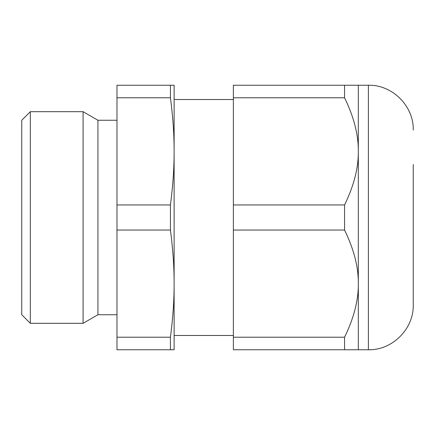 <?xml version="1.0" encoding="UTF-8"?>
<svg xmlns="http://www.w3.org/2000/svg" width="435" height="435" viewBox="0 0 435 435"><rect width="100%" height="100%" fill="white"/><g stroke="black" fill="none" stroke-linecap="round" stroke-linejoin="round"><path stroke-width="0.65" d="M344.563 337.212C353.916 318.007 358.5 300.145 358.32 283.631C358.5 267.117 353.916 249.255 344.563 230.05L233.372 230.05L233.372 337.212L344.563 337.212L344.563 349.762L358.32 349.762L358.32 151.369C358.5 167.883 353.916 185.745 344.563 204.95L233.372 204.95L233.372 230.05M344.563 204.95L344.563 230.05M170.433 230.05C172.94 249.255 174.169 267.117 174.12 283.631L174.12 151.369C174.169 134.855 172.94 116.993 170.433 97.788L116.982 97.788L116.982 204.95L170.433 204.95L170.433 230.05L116.982 230.05L116.982 349.762L174.12 349.762L174.12 283.631C174.169 300.145 172.94 318.007 170.433 337.212L116.982 337.212M116.982 97.788L116.982 85.238L174.12 85.238L174.12 151.369C174.169 167.883 172.94 185.745 170.433 204.95M170.433 337.212L170.433 349.762M116.982 204.95L116.982 230.05M83.09 217.5L83.09 323.308L30.319 323.308L30.319 111.692L83.09 111.692L83.09 217.5M116.982 314.739L97.935 314.739L97.935 120.261L83.09 111.692M233.372 99.523L174.12 99.523L174.12 335.477L233.372 335.477M344.563 97.788C353.916 116.993 358.5 134.855 358.32 151.369L358.32 85.238L344.563 85.238L344.563 97.788L233.372 97.788L233.372 85.238L344.563 85.238M344.563 349.762L233.372 349.762L233.372 337.212M233.372 97.788L233.372 204.95M170.433 97.788L170.433 85.238M30.319 323.308L21.75 314.739L21.75 120.261L30.319 111.692M413.25 164.593L413.25 304.902C413.87 328.876 392.354 350.382 368.385 349.762L368.385 85.238L358.32 85.238M97.935 314.739L83.09 323.308M116.982 120.261L97.935 120.261M368.385 349.762L358.32 349.762M368.385 85.238C392.354 84.618 413.87 106.124 413.25 130.098"/></g></svg>
